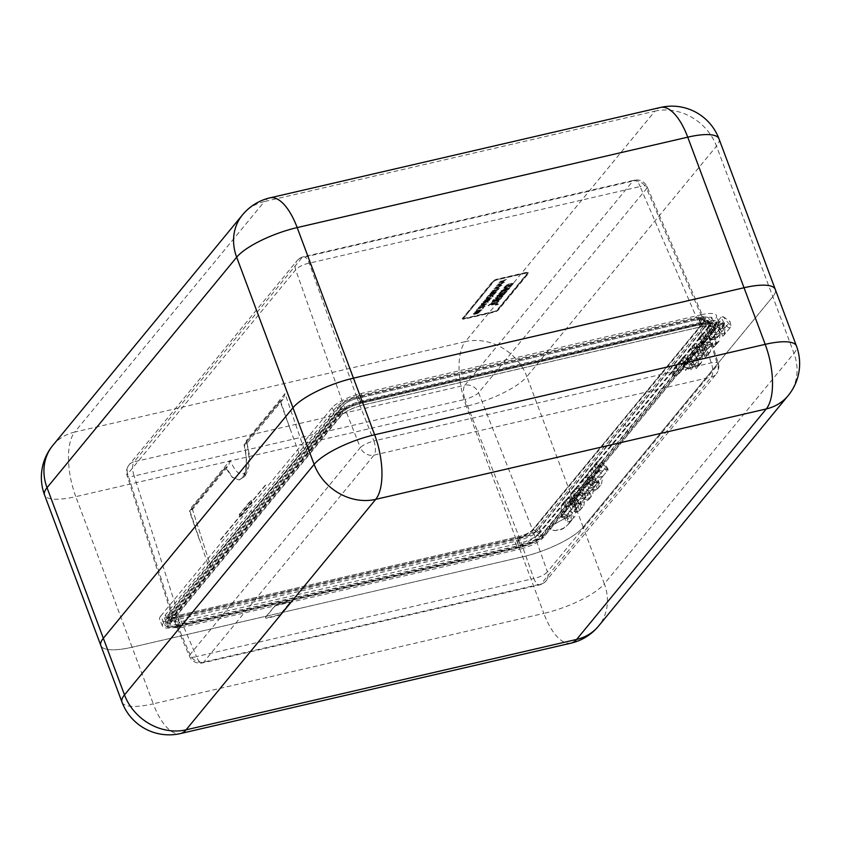 <?xml version="1.0" encoding="UTF-8"?>
<svg xmlns="http://www.w3.org/2000/svg" width="841" height="841" viewBox="0 0 841 841"><rect width="100%" height="100%" fill="white"/><g stroke="black" fill="none" stroke-linecap="round" stroke-linejoin="round"><path stroke-width="0.63" stroke-dasharray="4.21 3.15" d="M700.521 342.192L705.925 340.941L708.553 348.342C704.769 347.711 702.088 345.662 700.521 342.192L704.59 337.252C706.808 341.982 710.361 344.064 715.249 343.496L719.097 341.152L720.19 333.656L714.724 334.918L714.398 337.157L712.148 339.196L708.847 337.451L710.046 335.99L713.242 337.861L714.398 337.157M704.59 337.252L710.046 335.99M691.197 358.907L688.285 362.387L690.903 369.788C687.118 369.167 684.448 367.118 682.871 363.638L686.939 358.697C689.168 363.438 692.721 365.52 697.61 364.941L701.447 362.597L702.54 355.102L697.084 356.363L696.758 358.613L694.498 360.652L691.197 358.907L692.395 357.436L695.602 359.317L696.758 358.613M686.939 358.697L692.395 357.436M724.511 323.081L719.707 324.195L717.341 327.202L721.851 328.211L722.135 326.098L724.511 323.081L722.135 326.098M724.532 323.175L724.133 325.435L719.738 324.29M719.707 324.195L716.879 327.633L717.341 327.202L720.064 334.35L725.373 333.12L722.104 326.003L719.665 328.968L725.079 327.706L724.143 335.023L722.797 336.253L719.665 328.968M717.478 337.493C713.694 336.863 711.013 334.823 709.447 331.343L714.861 330.093L717.478 337.493L720.064 334.35M708.553 348.342L711.549 344.694L716.858 343.464L713.588 336.347L713.294 338.513M713.536 336.368L714.724 334.918M699.828 358.939C696.043 358.319 693.362 356.269 691.796 352.8L697.21 351.538L699.828 358.939L701.951 356.374L707.26 355.144L703.991 348.027L703.686 350.182L702.55 350.865L699.239 349.12L701.331 346.587L704.527 348.458L705.683 347.754L706.009 345.504L711.475 344.242L707.428 349.162L706.493 356.468L705.147 357.698L702.014 350.424L707.428 349.162M703.928 348.037L706.009 345.504M690.903 369.788L693.899 366.15L699.207 364.92L695.938 357.803L695.644 359.969M695.885 357.814L697.084 356.363M725.373 333.12L722.797 336.253M571.901 503.843L574.203 511.633L577.021 511.507L579.523 510.403L576.705 502.729L576.285 505.031L575.118 505.746L571.901 503.843L574.771 500.363L569.357 501.614L565.289 506.555C567.633 511.149 571.26 513.147 576.169 512.547L579.985 510.224L580.921 502.918L584.979 497.998L583.885 505.494L582.519 506.755L579.565 499.249L584.979 497.998M565.289 506.555L570.766 505.283L574.025 507.081L575.17 506.387L575.454 504.19L580.921 502.918M594.303 481.283L593.935 483.575L592.768 484.29L589.562 482.387L592.411 478.918L587.007 480.169L582.939 485.11C585.283 489.704 588.91 491.701 593.82 491.102L597.636 488.779L598.571 481.473L602.619 476.553L601.525 484.048L600.169 485.31L597.215 477.804L593.105 482.745L598.571 481.473M582.939 485.11L588.406 483.838L591.675 485.635L592.821 484.931L593.105 482.745M565.825 516.09L560.989 517.11L563.491 514.208L567.885 515.354L568.285 513.094L565.825 516.09L565.541 518.203L561.031 517.194M570.682 515.155L550.739 526.224L571.134 514.829L576.032 508.868L570.629 510.109L568.285 513.094M560.989 517.11L563.88 513.599L565.751 521.904L568.569 521.777L571.071 520.674L568.253 512.999L565.783 515.996M576.032 508.868L574.95 516.353L573.583 517.614L570.629 510.109M568.274 518.834L565.835 511.212L560.432 512.463C561.914 516.038 564.532 518.161 568.274 518.834L565.751 521.904M571.964 503.822L570.766 505.283M583.486 489.767L578.082 491.007C579.565 494.592 582.182 496.716 585.925 497.388L583.486 489.767L581.509 492.164L583.812 499.953L589.12 498.724L586.314 491.06L585.883 493.362L584.726 494.077L581.562 492.153L579.481 494.687L582.739 496.484L583.885 495.791L584.169 493.604L589.636 492.332L593.683 487.412L592.59 494.907L591.234 496.169L588.279 488.663L593.683 487.412M589.615 482.377L588.406 483.838M586.251 491.07L584.169 493.604M578.082 491.007L574.014 495.948C576.358 500.542 579.985 502.55 584.884 501.951L588.7 499.638L589.636 492.332M589.12 498.724L591.234 496.169M576.653 502.739L575.454 504.19M571.134 514.829L571.176 519.381L568.232 524.448L563.039 528.505L555.628 530.45C552.695 530.513 550.466 529.168 548.963 526.413L560.432 512.463M571.071 520.674L573.583 517.614M691.796 352.8L695.864 347.859C698.083 352.589 701.646 354.671 706.535 354.093L710.382 351.738L711.475 344.242M707.26 355.144L705.147 357.698M725.079 327.706L729.977 321.746L730.861 325.288L730.02 327.874L728.327 327.527L725.068 324.521L720.926 317.414L723.165 316.647L730.913 326.287L730.114 327.748M716.858 343.464L713.862 347.112L715.207 345.882L716.133 338.576L720.19 333.656M702.54 355.102L698.493 360.022L697.557 367.328L696.211 368.558L693.079 361.273L695.938 357.803M699.207 364.92L696.211 368.558M589.562 482.387L591.854 490.177L597.173 488.947L600.169 485.31M579.523 510.403L582.519 506.755M192.232 508.7L210.734 566.54L192.232 508.7L191.979 510.035L189.929 511.044L208.295 565.551C210.586 565.184 211.396 565.52 210.734 566.54L172.258 613.299L171.69 614.897L178.723 615.307L518.95 536.547C525.226 534.876 529.756 532.658 532.553 529.893L703.875 321.661L532.553 529.893L478.603 392.747L646.592 188.563A11.311 9.819 -140.6 0 0 632.884 181.057L302.035 257.64L134.045 461.825L464.894 385.231L632.884 181.057A11.311 4.678 -103 0 1 634.135 180.216A11.311 4.678 -103 0 1 640.127 186.555A11.311 3.29 -23.3 0 1 647.086 186.765A11.311 3.29 -23.3 0 1 646.592 188.563L703.864 321.661L704.411 319.979L697.399 319.643L704.443 320.064L703.875 321.661L717.699 364.878A11.311 2.933 162.3 0 0 718.309 363.396A11.311 2.933 162.3 0 0 711.223 362.86L373.909 440.947L357.183 398.413L697.399 319.643L357.183 398.413C350.907 400.085 346.366 402.303 343.58 405.068L305.115 451.827L285.015 393.641L283.112 399.254L280 401.094L244.037 444.805L280.631 400.947M208.295 565.551L299.522 454.666L305.115 451.827M536.737 528.915L708.048 320.694A16.032 4.415 159.5 0 0 708.816 318.319A16.032 4.415 159.5 0 0 698.882 317.845L358.676 396.595L361.315 403.27L701.478 324.395L711.044 323.554L710.203 325.814L538.892 534.035L536.737 528.915A16.032 4.415 -20.5 0 1 517.457 538.356L177.241 617.115L179.68 624.033L519.055 545.473C526.466 544.432 538.797 538.713 541.162 535.275L538.892 534.035C534.918 538.166 528.579 541.867 519.854 545.157L519.055 545.473M177.251 617.115A16.032 4.415 159.5 0 1 167.275 616.527A16.032 4.415 159.5 0 1 168.084 614.266L339.396 406.035A16.032 4.415 -20.5 0 1 358.676 396.595M462.508 317.972A3.774 1.041 159.5 0 0 462.319 318.518A3.774 1.041 159.5 0 0 464.663 318.644L493.678 311.927A3.774 1.041 159.5 0 0 498.219 309.709L528.369 273.062A3.774 1.041 159.5 0 0 528.547 272.516A3.774 1.041 159.5 0 0 526.203 272.389L497.199 279.107A3.774 1.041 159.5 0 0 492.658 281.325L462.634 318.319A3.774 1.041 159.5 0 0 462.445 318.865A3.774 1.041 159.5 0 0 464.789 318.991L493.804 312.274A3.774 1.041 159.5 0 0 498.345 310.045L528.495 273.399A3.774 1.041 159.5 0 0 528.674 272.852A3.774 1.041 159.5 0 0 526.329 272.726L497.325 279.443A3.774 1.041 159.5 0 0 492.784 281.672L462.634 318.319M285.015 393.641L246.203 440.821C249.903 454.886 249.661 465.367 245.488 472.253L244.847 476.321L242.66 477.656C247.054 472.978 247.685 461.993 244.542 444.689M191.349 507.501L230.161 460.321C235.333 472.589 240.442 476.574 245.488 472.253M280.484 400.978L290.071 428.742L280 401.094M199.18 539.218L189.446 511.149L225.42 467.438L232.169 477.331L239.065 479.938L242.397 477.72C246.939 470.855 247.485 459.89 244.037 444.805M290.071 428.742L299.522 454.666M720.916 317.393L709.447 331.343M723.165 316.647L729.999 321.514L730.913 326.287M716.879 327.633L714.861 330.093M708.847 337.451L711.549 344.694M705.925 340.941L708.795 337.462M713.862 347.112L710.729 339.827L716.133 338.576M713.588 336.347L710.729 339.827M699.239 349.12L701.951 356.374M697.21 351.538L699.186 349.131M703.991 348.027L702.014 350.424M695.864 347.859L701.331 346.587M691.144 358.918L693.899 366.15M688.285 362.387L682.871 363.638M698.493 360.022L693.079 361.273M362.187 402.208L702.393 323.449A19.112 5.267 -20.5 0 1 714.261 324.09A19.112 5.267 -20.5 0 1 713.326 326.855L542.003 535.076A19.112 5.267 159.5 0 1 519.023 546.335L178.818 625.094A19.112 5.267 159.5 0 1 166.939 624.453L167.769 622.529A1.009 0.873 39.4 0 0 167.885 621.688L339.207 413.457A19.112 5.267 -20.5 0 1 362.187 402.208L362.734 402.807L702.939 324.048L702.393 323.449M165.057 625.157A21.12 5.813 159.5 0 0 178.176 625.862L178.723 626.45C169.514 627.922 164.962 627.491 165.057 625.157A21.12 5.813 159.5 0 1 166.097 622.098L337.42 413.877A21.12 5.813 -20.5 0 1 362.818 401.441L703.034 322.681A21.12 5.813 -20.5 0 1 716.154 323.386A21.12 5.813 -20.5 0 1 715.102 326.445L543.791 534.666A1.009 0.873 -140.6 0 1 542.003 535.076M541.162 535.275L712.485 327.044C714.556 322.986 710.624 322.208 700.69 324.7L701.478 324.395L698.882 317.845M168.084 614.266L170.324 621.121A16.357 4.51 159.5 0 0 169.504 623.444A16.357 4.51 159.5 0 0 179.68 624.033M170.324 621.121L341.646 412.899A16.357 4.51 -20.5 0 1 361.315 403.26M167.885 621.688A19.112 5.267 159.5 0 0 166.939 624.453M178.176 625.862L518.392 547.102A21.12 5.813 159.5 0 0 543.791 534.666M701.457 314.713L361.252 393.462A24.2 6.665 -20.5 0 0 332.142 407.717L160.831 615.938L163.659 622.666L334.981 414.445A23.874 6.57 -20.5 0 1 363.69 400.379L703.896 321.63L701.457 314.713A24.2 6.665 -20.5 0 1 716.521 315.585A24.2 6.665 -20.5 0 1 715.302 319.012L543.98 527.244A24.2 6.665 159.5 0 1 514.881 541.488L174.665 620.248L177.314 626.913L517.52 548.153L514.881 541.488M163.659 622.666A23.874 6.57 159.5 0 0 162.513 626.198A23.874 6.57 159.5 0 0 177.314 626.913M703.896 321.63A23.874 6.57 159.5 0 1 718.75 322.492A23.874 6.57 159.5 0 1 717.552 325.877L546.23 534.098A23.874 6.57 -20.5 0 1 517.52 548.153M246.203 440.821L246.96 442.114L246.613 443.617L244.668 444.668M242.397 477.72L239.338 479.875L232.526 477.246L225.924 467.323L190.077 511.013M265.136 485.352L220.09 540.101M265.767 485.036L220.395 540.195M576.705 502.729L579.565 499.249M574.014 495.948L579.481 494.687M586.314 491.06L588.279 488.663M563.88 513.599L565.835 511.212M550.739 526.224L548.9 526.582C549.678 528.821 551.654 530.166 554.818 530.618C564.248 529.578 564.174 528.106 568.758 523.838L568.232 524.448M602.619 476.553L597.215 477.804M160.831 615.938A24.2 6.665 159.5 0 0 159.664 619.523A24.2 6.665 159.5 0 0 174.665 620.248M100.752 645.278A50.313 13.855 159.5 0 0 100.846 645.552A50.313 13.855 159.5 0 0 132.1 647.223L522.66 556.805A50.313 13.855 159.5 0 0 583.16 527.181L772.795 296.694A50.313 13.855 159.5 0 0 775.307 289.462M569.357 501.614C570.839 505.189 573.457 507.323 577.21 507.985L574.203 511.633M574.771 500.363L577.21 507.985M585.925 497.388L583.812 499.953M597.173 488.947L594.356 481.273M592.411 478.918L594.85 486.54L591.854 490.177M594.85 486.54C591.107 485.867 588.49 483.743 587.007 480.169M230.161 460.321L228.479 465.662L226.05 467.291M497.525 304.085A2.733 0.757 159.5 0 0 497.62 303.969L496.978 304.211L497.651 304.421A2.733 0.757 159.5 0 0 497.746 304.305L497.62 303.969M497.746 304.305L496.978 304.211L497.651 304.421M496.201 304.968L497.83 304.389A3.658 1.009 159.5 0 0 497.946 304.221L496.095 304.978L497.704 304.053A3.658 1.009 159.5 0 0 497.819 303.874L496.074 304.621M479.675 311.328L481.451 310.066L478.224 311.328L481.315 309.73L478.613 310.35L478.098 310.981L478.771 311.538L479.549 310.991M482.902 304.284L482.271 305.052L485.625 303.958L482.902 304.284L482.271 305.052M487.948 300.784L489.725 299.512L487.023 300.142L486.497 300.773L488.074 301.12L489.199 300.142M489.325 300.489L489.851 299.859L486.497 300.773L488.074 301.12M487.748 298.397L487.107 299.165L490.461 298.082L487.748 298.397L487.107 299.165M493.099 295.012L494.876 293.751L491.649 295.002L494.75 293.414L492.038 294.035L491.522 294.665L492.195 295.223L492.973 294.676M494.718 293.057L495.969 292.416L495.58 291.995L490.555 293.677L495.843 292.079L491.848 292.489L490.429 293.33L491.112 293.887L494.592 292.71M496.011 291.869L495.454 291.659L496.011 291.869M495.748 304.505L498.072 303.969L495.748 304.505L496.674 305.031L498.198 304.305L496.674 305.031L495.748 304.505M498.072 303.969L497.294 303.78L498.072 303.969M494.214 299.701L493.446 300.636L500.542 298.418L494.214 299.701L493.446 300.636M497.21 297.136L495.727 297.861L496.232 298.324L500.563 297.315L502.045 296.589L501.541 296.127L495.727 297.861M495.864 298.198L496.358 298.66L500.563 297.315M500.689 297.661L502.361 296.694L501.541 296.127L497.336 297.472M502.487 295.464L504.453 294.15L501.225 295.38L504.327 293.814L501.583 294.455L501.099 295.033L502.361 295.128M499.018 296L501.068 294.571L497.819 295.317L497.231 296.032L499.144 296.347L500.49 295.275M500.616 295.622L501.204 294.907L497.946 295.664L497.367 296.368L499.144 296.347M500.605 293.004L498.934 293.972L499.628 294.192L503.959 293.194L505.441 292.458L504.936 292.006L499.134 293.73M499.26 294.066L499.754 294.529L503.959 293.194M504.095 293.53L505.756 292.563L504.936 292.006L500.731 293.341M509.404 287.075L511.076 286.108L510.382 285.887L504.369 287.853L509.278 286.728L510.95 285.772L510.256 285.551L504.243 287.506L505.063 288.074L509.278 286.728M510.95 285.772L510.256 285.551L510.95 285.772M478.224 311.328L478.771 311.538L478.224 311.328M482.398 305.388L485.625 303.958M485.751 304.305L483.028 304.621M486.624 301.11L487.17 301.33L486.624 301.11M487.233 299.512L490.461 298.082M490.587 298.418L487.875 298.744M491.649 295.002L492.195 295.223L491.649 295.002M490.555 293.677L491.112 293.887L490.555 293.677M493.572 300.973L499.953 299.133M500.08 299.47L500.542 298.418M500.668 298.755L494.34 300.048M495.664 298.439L496.358 298.66L495.664 298.439M502.361 296.694L501.667 296.474L502.361 296.694M501.225 295.38L501.94 295.59L501.225 295.38M497.367 296.368L498.061 296.6L497.367 296.368M499.06 294.308L499.754 294.529L499.06 294.308M505.756 292.563L505.063 292.342L505.756 292.563M504.369 287.853L505.063 288.074L504.369 287.853M473.557 313.819L474.229 314.366L479.076 313.241L473.904 313.914L480.316 311.738L473.252 313.693L478.95 312.905L473.956 313.357L480.327 311.454L473.43 313.483M473.378 314.029L474.229 314.366L473.378 314.029M474.471 314.124L473.777 313.567L474.471 314.124M474.776 312.463L479.507 311.548L482.072 309.824L475.932 311.159L477.93 311.17L474.776 312.463L477.583 311.086L479.381 311.212L481.935 309.488L475.806 310.823L477.804 310.834L474.65 312.127M477.709 311.433L478.571 311.769L477.709 311.433M476.668 310.045L477.993 308.941L483.396 307.69L482.766 308.721L483.88 307.396L477.888 308.784L476.71 309.751L477.867 308.605L480.568 307.974L483.27 307.354L482.639 308.374L483.89 307.123L477.762 308.447L476.668 310.045M483.869 306.902L485.183 306.029L484.353 305.704L479.654 307.827L479.097 307.606L479.748 306.765L478.55 307.753L479.402 308.069L484.09 305.945L484.647 306.177L483.869 306.902L485.057 305.693L484.216 305.367L479.528 307.491L478.96 307.27L479.622 306.429L478.424 307.417L479.275 307.732L483.964 305.609L484.521 305.84L483.733 306.566M485.183 306.029L484.216 305.367L485.183 306.029M479.654 307.827L478.96 307.27L479.654 307.827M478.55 307.753L479.402 308.069L478.55 307.753M484.09 305.945L484.647 306.177L484.09 305.945M481.304 304.631L482.555 304.684L481.83 305.567L479.864 306.366L486.813 304.053L481.168 304.295L482.429 304.347L481.704 305.23L479.738 306.029L486.687 303.717L481.168 304.295M487.559 301.782L483.88 302.644L481.504 304.158L487.338 302.024L487.601 302.834L488.4 302.129L487.433 301.446L483.754 302.297L481.378 303.822L487.212 301.688L487.475 302.497L488.274 301.793L487.433 301.446L488.4 302.129L487.559 301.782M487.338 302.024L487.875 302.245L487.338 302.024M483.186 302.245L487.906 301.341L490.324 299.564L484.332 300.952L486.329 300.962L482.839 302.045L487.78 301.004L490.345 299.27L484.206 300.605L486.203 300.615L483.06 301.908M486.119 301.215L486.971 301.562L486.119 301.215M486.14 298.755L487.391 298.807L486.666 299.69L484.7 300.489L491.649 298.177L486.014 298.408L487.265 298.46L486.54 299.354L484.574 300.153L491.522 297.84L486.014 298.408M491.48 296.095L487.906 297.798L487.338 297.588L487.99 296.747L486.792 297.725L487.654 298.04L492.342 295.916L492.889 296.148L492.195 296.989L493.436 296.011L491.354 295.748L487.78 297.462L487.212 297.241L487.864 296.4L486.666 297.388L487.517 297.703L492.216 295.58L492.763 295.811L492.069 296.652L493.31 295.675L491.354 295.748M487.906 297.798L487.212 297.241L487.906 297.798M486.792 297.725L487.654 298.04L486.792 297.725M492.342 295.916L492.889 296.148L492.342 295.916M493.436 296.011L492.469 295.338L493.436 296.011M488.211 296.148L492.931 295.233L495.349 293.456L489.357 294.844L491.354 294.855L487.864 295.937L492.805 294.897L495.37 293.173L489.231 294.508L491.228 294.518L488.074 295.801M491.144 295.107L491.996 295.454L491.144 295.107M490.208 293.583L490.881 294.119L494.571 293.267L496.663 292.09L495.812 291.764L490.082 293.246L490.755 293.782L494.445 292.931L496.537 291.743L490.082 293.246M490.03 293.793L490.881 294.119L490.03 293.793M496.663 292.09L495.685 291.428L496.663 292.09M492.584 290.923L495.36 290.755L491.312 292.458L495.643 290.807L497.315 291.07L495.391 290.45L498.576 289.535L492.458 290.587L495.233 290.418L491.06 292.058L495.517 290.471L497.189 290.734L495.265 290.113L498.587 289.251L492.458 290.587M498.019 287.717L493.793 289.23L499.491 288.431L494.981 288.926L499.007 287.496L496.011 287.685L501.635 285.824L493.667 288.884L499.365 288.095L494.855 288.589L498.881 287.149L495.885 287.338L501.635 285.551L495.055 287.422L497.893 287.38M500.532 284.668L496.306 286.171L502.003 285.383L497.494 285.877L501.52 284.437L498.524 284.626L504.148 282.776L496.179 285.835L501.877 285.036L497.367 285.53L501.394 284.1L498.398 284.29L504.148 282.492L497.557 284.374L500.406 284.332M503.044 281.609L498.818 283.123L504.516 282.324L500.006 282.818L504.032 281.388L501.036 281.577L506.66 279.727L498.681 282.786L504.39 281.987L499.88 282.481L503.906 281.052L500.91 281.241L506.534 279.38L499.764 281.483L502.918 281.272M495.706 304.884L498.366 304.274L495.706 304.884L496.6 305.115L498.24 303.927L497.357 303.706L495.706 304.884M498.366 304.274L497.357 303.706L498.366 304.274M496.726 303.801L490.145 305.146L491.112 303.958L498.072 302.171L491.06 303.801L488.274 305.851L496.726 303.801L496.779 303.244L490.019 304.81L490.986 303.622L497.935 301.835L490.934 303.464L488.148 305.514L496.611 303.464M491.26 303.286L492.637 302.119L495.885 301.362L495.559 302.014L499.144 300.615L498.429 301.719L499.565 300.342L492.574 301.951L491.417 303.349L492.511 301.782L495.759 301.025L495.433 301.667L499.018 300.269L498.303 301.383L499.607 300.048L492.448 301.614L500.143 299.638L501.289 298.481L493.993 299.743L491.26 303.286M494.634 299.69L493.52 299.575L492.185 301.194L492.837 301.131L500.017 299.291L501.162 298.135L494.634 299.69M495.349 298.324L502.971 296.316L495.223 297.977L496.201 298.881L500.49 297.882L502.739 296.242L501.709 295.916L495.223 297.977M504.873 293.877L496.653 296.389L502.834 295.159L504.747 293.541L497.399 295.338L496.726 296.148L497.893 296.81L502.645 295.601L504.873 293.877M498.745 294.192L506.366 292.184L498.618 293.856L499.596 294.749L503.896 293.751L506.145 292.111L505.105 291.785L498.618 293.856M500.9 291.543L504.526 291.123L499.911 293.004L504.915 291.165L506.955 291.375L504.589 290.776L508.29 289.746L500.773 291.207L504.4 290.786L499.628 292.605L504.789 290.828L506.829 291.039L504.463 290.439L508.342 289.451L500.773 291.207M501.509 290.839L509.026 289.094L509.499 288.337L503.191 289.052L508.605 289.104L501.509 290.839L509.467 288.064L503.065 288.715L508.479 288.768L501.373 290.502M504.053 287.738L509.078 286.96L511.675 285.73L503.927 287.391L504.905 288.295L509.204 287.296L511.454 285.656L510.413 285.33L503.927 287.391M505.063 286.497L512.243 284.92L513.578 283.291L506.208 285.088L513.157 283.575L512.19 284.752L504.926 286.15L512.116 284.584L513.63 283.007L506.45 284.573L513.031 283.228L512.064 284.416L504.926 286.15M463.622 317.719A2.512 0.694 159.5 0 0 463.496 318.077A2.512 0.694 159.5 0 0 465.062 318.161L494.077 311.443A2.512 0.694 159.5 0 0 497.094 309.972L527.254 273.325A2.512 0.694 159.5 0 0 527.37 272.957A2.512 0.694 159.5 0 0 525.814 272.873L496.8 279.59A2.512 0.694 159.5 0 0 493.772 281.073L463.748 318.056A2.512 0.694 159.5 0 0 463.622 318.424A2.512 0.694 159.5 0 0 465.189 318.508L494.203 311.79A2.512 0.694 159.5 0 0 497.22 310.308L527.381 273.661A2.512 0.694 159.5 0 0 527.496 273.293A2.512 0.694 159.5 0 0 525.94 273.209L496.926 279.927A2.512 0.694 159.5 0 0 493.898 281.409L463.748 318.056M265.493 485.225L220.268 540.195M240.084 517.015L239.264 514.429L250.965 500.195L251.995 502.95L240.084 517.015L239.643 514.65L251.343 500.427L251.995 502.95M713.757 325.488L716.711 321.893L720.243 321.073L717.289 324.668L713.662 325.604A8.294 3.427 -103 0 1 713.757 325.499L713.757 325.499A8.799 7.716 -137.1 0 1 721.662 331.869L720.548 333.215C718.351 328.453 714.818 326.35 709.92 326.928L706.062 329.283L704.937 336.831L709.1 331.775L709.993 324.521L711.381 323.259L708.416 326.855L713.62 325.646L716.385 332.91L711.949 331.848L711.696 333.993L710.403 335.57L710.74 333.309L715.092 334.487L716.385 332.91M690.776 348.3L694.046 355.417L694.298 353.294L698.745 354.355L695.98 347.102L690.776 348.3L693.73 344.705L688.422 350.739L687.286 358.287L691.449 353.22L692.343 345.966M707.071 349.604L704.8 343.958L702.466 342.686L698.934 343.506L696.106 346.944L699.638 346.124L701.93 347.459L704.012 353.325L707.071 349.604L701.604 350.876L698.934 343.506L696.012 347.049A8.294 3.427 -103 0 1 696.106 346.944L696.106 346.944A8.799 7.716 -137.1 0 1 704.012 353.325L702.908 354.671C700.711 349.898 697.168 347.796 692.28 348.374L688.422 350.739M687.675 357.194L690.44 364.458L685.993 363.386L685.741 365.509L682.472 358.403L687.675 357.194L690.104 354.229C693.93 354.828 696.642 356.868 698.251 360.337L693.068 366.634C691.68 363.091 688.569 361.577 683.722 362.072L685.331 360.127L680.022 361.346L674.903 367.16L672.621 376.211C671.644 373.267 672.411 370.24 674.934 367.139L674.934 367.139M694.361 365.057C692.101 360.347 688.506 358.308 683.586 358.939L679.759 361.273L678.74 368.673L672.684 376.032L674.314 375.927C673.504 373.236 674.314 370.471 676.732 367.633L676.795 365.267M599.917 463.948L602.671 471.181L604.732 468.668L601.525 461.993L608.054 469.951L601.525 461.993L599.917 463.948L594.598 465.168L598.025 461.099L597.005 461.856L597.825 461.246L599.149 461.94L599.381 467.007L597.194 467.785C595.87 464.411 596.08 462.235 597.825 461.246M604.732 468.668L608.054 469.951L602.871 476.258C601.399 472.621 598.771 470.476 595.008 469.825L597.404 477.52L599.749 474.671L595.428 473.462L595.06 475.733A2.639 2.292 -140.6 0 1 595.06 475.733L601.641 467.712L599.149 461.94M583.486 478.277L582.592 485.53L578.429 490.597L579.565 483.049L583.486 478.277L587.291 475.974C592.201 475.375 595.838 477.362 598.214 481.914L597.099 483.27A8.799 7.643 39.4 0 0 589.099 476.994L589.015 477.11A8.294 3.427 77 0 1 589.099 476.994L583.938 478.151L586.755 485.825L587.123 483.554L591.444 484.763L588.584 488.243L586.188 480.547L589.72 479.727L591.99 481.073L594.871 477.572L592.548 476.29L589.72 479.727M564.942 506.986L570.419 505.714L570.682 503.538L575.097 504.632L580.563 503.37C578.198 498.808 574.55 496.831 569.651 497.43L565.835 499.733L564.942 506.986L560.779 512.043L561.914 504.495L566.287 499.607L568.737 498.534L571.365 498.566A8.294 3.427 77 0 1 571.46 498.45A8.799 7.643 39.4 0 1 579.46 504.716L576.4 508.427C574.929 504.8 572.3 502.655 568.537 501.993L568.537 501.993C572.3 502.655 574.929 504.8 576.4 508.427L570.934 509.688L568.537 501.993L572.069 501.173L574.35 502.519L576.4 508.427M580.563 503.37L579.46 504.716A8.799 7.548 -143.8 0 0 571.365 498.566L568.537 501.993M539.47 528.295L543.044 537.841A5.035 4.363 -140.6 0 1 537.767 534.392C534.109 538.061 528.106 541.005 519.749 543.212A5.035 2.081 77 0 1 520.053 549.099C520.611 549.268 532.038 545.431 533.814 544.18C538.398 541.846 541.478 539.743 543.044 537.841L714.356 329.619A5.035 4.363 -140.6 0 1 709.079 326.171L537.767 534.392L536.516 531.354C532.795 534.771 526.571 536.947 517.856 537.883L519.749 543.212L179.543 621.972A5.035 2.081 77 0 1 179.848 627.859L520.053 549.099L516.479 539.544L176.274 618.303L164.416 617.683L165.351 614.897L336.663 406.676A19.112 5.267 -20.5 0 1 359.654 395.428L699.859 316.668L711.728 317.299L710.782 320.064L539.47 528.295C534.792 532.973 527.128 536.726 516.479 539.544M710.782 320.064L714.356 329.619L715.302 326.855L703.433 326.213L363.217 404.973C352.568 407.79 344.905 411.543 340.237 416.232L168.915 624.453L165.351 614.897M169.199 614.014A14.77 4.068 -20.5 0 0 168.452 616.117A14.77 4.068 -20.5 0 0 177.64 616.642L517.856 537.883C525.32 535.58 530.524 532.847 533.467 529.683L704.779 321.462L705.126 318.634L698.493 318.329L358.277 397.089A14.77 4.068 159.5 0 0 340.51 405.783L169.199 614.014L170.986 619.302A5.035 4.363 -140.6 0 1 170.345 623.37A5.035 4.363 -140.6 0 1 168.915 624.453L167.99 627.228L179.848 627.859L176.274 618.303M704.411 319.979L647.086 186.765A11.311 11.311 0 0 0 634.135 180.216L303.286 256.81A11.311 11.311 0 0 0 297.104 260.647A11.311 9.819 -140.6 0 1 302.035 257.64A11.311 4.678 -103 0 1 303.286 256.81A11.311 4.678 -103 0 1 309.278 263.138L357.183 398.403C350.907 400.085 346.376 402.313 343.58 405.068L360.316 447.601L190.024 654.582A11.311 9.819 39.4 0 0 203.732 662.088L541.047 584.001A11.311 9.819 39.4 0 0 545.977 581.005A11.311 9.819 39.4 0 0 547.407 571.848A11.311 3.616 -19.5 0 1 533.804 578.503A11.311 4.678 -103 0 0 539.796 584.842A11.311 4.678 -103 0 0 541.047 584.001L711.339 377.031A11.311 4.678 77 0 0 711.223 362.86L697.41 319.654L640.127 186.555L309.278 263.138A11.311 3.616 -19.5 0 0 295.675 269.803A11.311 9.819 -140.6 0 1 297.104 260.647L129.115 464.831A11.311 9.819 -140.6 0 0 127.685 473.977L295.675 269.803L343.58 405.068L172.258 613.299L171.722 614.981L178.734 615.318L518.95 536.558C525.226 534.876 529.756 532.658 532.553 529.893L547.407 571.848L717.699 364.878A11.311 9.819 39.4 0 1 716.269 374.024A11.311 11.311 0 0 0 718.309 363.396L704.443 320.064M290.04 603.081A3.774 1.041 159.5 0 0 290.124 602.387A3.774 1.041 159.5 0 0 287.885 602.408L278.96 604.479A3.774 1.041 159.5 0 0 274.418 606.697L265.693 617.305A3.774 1.041 159.5 0 0 265.493 617.672A3.774 1.041 159.5 0 0 267.848 617.977L276.784 615.906A3.774 1.041 159.5 0 0 281.315 613.688L289.725 602.787A3.553 0.978 159.5 0 0 289.798 602.135A3.553 0.978 159.5 0 0 287.696 602.156L278.76 604.216A3.553 0.978 159.5 0 0 274.492 606.308L265.756 616.926A3.553 0.978 159.5 0 0 265.577 617.262A3.553 0.978 159.5 0 0 267.795 617.557L276.721 615.486A3.553 0.978 159.5 0 0 280.999 613.394L289.725 602.787M698.493 318.329L700.511 323.501L709.804 323.964L708.437 320.684L706.608 318.676C706.314 317.877 703.612 317.761 698.493 318.329L708.437 320.684L707.828 323.123L704.779 321.462M571.365 498.555L574.897 497.735L572.069 501.173M716.574 322.061L716.711 321.893A8.799 7.643 39.4 0 1 724.711 328.158L719.255 329.42L716.574 322.061C720.401 322.66 723.113 324.689 724.711 328.158L722.556 322.387A1.882 1.64 39.4 0 0 720.243 321.073M574.35 502.519L577.231 499.028L574.897 497.735M594.871 477.572L597.099 483.27A8.799 7.548 -143.8 0 0 589.015 477.11L586.188 480.547L589.015 477.11L592.548 476.29M717.289 324.668L719.57 326.014L721.662 331.869L724.721 328.158M708.416 326.855L711.696 333.993L714.566 330.513L711.381 323.259M705.746 341.236L703.633 343.79L703.875 341.646L708.322 342.707L705.557 335.454L707.754 332.784C711.57 333.383 714.282 335.412 715.891 338.881L711.728 343.948L706.566 338.282L697.242 340.016L696.106 347.564L700.28 342.497L701.163 335.244L702.55 333.982L705.746 341.236L700.28 342.497M703.623 343.78L700.353 336.663L705.557 335.454M676.732 367.633L679.065 373.604L674.314 375.927M680.022 361.346L682.829 369.02L685.751 365.53A2.639 2.292 -140.6 0 1 685.741 365.509L688.096 362.681L682.629 363.943L678.74 368.673M679.065 373.604L682.829 369.02M683.722 362.072L685.573 370.418L687.633 367.916L685.331 360.127M571.491 498.398L573.804 506.208L570.934 509.688M566.287 499.607L569.115 507.291L569.483 504.999L573.804 506.208L575.097 504.632M577.178 497.473L577.546 495.202L581.867 496.411L583.927 493.909L589.383 492.647L584.001 487.254L574.666 489.01L573.772 496.253L569.609 501.32L570.745 493.772L572.164 492.469L575.076 500.059L577.178 497.494L574.361 489.798L579.565 488.6L581.867 496.411L579.764 498.965L577.357 491.27C581.131 491.932 583.749 494.077 585.22 497.704L579.764 498.965M589.142 476.952L591.444 484.763L592.747 483.186L588.332 482.093L587.123 483.554M601.641 467.712L599.381 467.007M594.598 465.168L597.877 472.285M602.671 471.181L598.172 470.13L597.93 472.274M573.772 496.253L579.239 494.992L577.178 497.494M579.239 494.992L579.502 492.815L583.927 493.909M597.099 483.27L594.051 486.981L591.99 481.073M594.051 486.981L588.584 488.243M583.938 478.151L580.984 481.746L583.896 489.325L588.059 484.269L588.332 482.093M602.619 471.191L599.749 474.671L597.446 466.86L595.008 469.825M690.104 354.229L692.784 361.598L687.57 367.927L683.249 366.718L682.881 369.01M589.383 492.647L585.22 497.704M579.565 488.6L577.357 491.27M574.361 489.798L572.164 492.469M579.565 483.049L580.984 481.746M606.76 471.528C604.5 466.829 600.905 464.789 595.985 465.409L592.148 467.743L591.139 475.144L597.194 467.785M592.726 478.603L589.804 471.023L592.243 468.059L597.446 466.86M589.804 471.023L588.385 472.327L587.249 479.875L591.139 475.144M682.472 358.403L684.91 355.438L683.523 356.7L682.629 363.943M683.586 363.47C688.106 362.587 691.06 363.775 692.448 367.054L693.068 366.634M692.448 367.054L685.573 370.418M688.096 362.681L684.91 355.438M698.251 360.337L692.784 361.598M695.98 347.102L696.012 347.049A8.799 7.643 -140.6 0 1 704.012 353.325L704.012 353.325M702.908 354.671L697.441 355.932L693.089 354.755L692.753 357.015L696.916 351.959L693.73 344.705M697.441 355.932L701.604 350.876M692.753 357.015L687.286 358.287M696.916 351.959L691.449 353.22M700.353 336.663L702.55 333.982M715.891 338.881L710.424 340.142L706.261 345.209L711.728 343.948M710.424 340.142L707.754 332.784M696.106 347.564L701.573 346.292L701.92 344.032L706.261 345.209M713.62 325.646L713.662 325.604A8.799 7.643 39.4 0 1 721.662 331.869L721.662 331.869M719.255 329.42L716.385 332.899M704.937 336.831L710.403 335.57M715.092 334.487L720.548 333.215M714.566 330.513L709.1 331.775M703.633 343.79L701.573 346.292M592.243 468.059L595.06 475.733L592.716 478.603L587.249 479.875M602.871 476.258L597.404 477.52M588.059 484.269L582.592 485.53M598.214 481.914L592.747 483.186M583.896 489.325L578.429 490.597M575.076 500.059L569.609 501.32M563.333 503.191L566.245 510.781L570.408 505.714M566.245 510.781L560.779 512.043M577.231 499.028L579.46 504.716M775.286 289.409A50.313 13.855 -20.5 0 1 772.795 296.694L583.16 527.191A50.313 13.855 -20.5 0 1 522.66 556.816L132.1 647.223A50.313 13.855 -20.5 0 1 100.846 645.552L100.825 645.499M171.722 614.981L189.53 656.379A11.311 11.311 0 0 0 202.481 662.929L539.796 584.842A11.311 11.311 0 0 0 545.977 581.005L716.269 374.024A11.311 9.819 39.4 0 1 711.339 377.031L374.024 455.118A11.311 4.678 -103 0 0 373.909 440.947A11.311 2.607 158.5 0 0 360.316 447.601A11.311 9.819 39.4 0 0 374.024 455.118L203.732 662.088A11.311 4.678 77 0 1 202.481 662.929A11.311 4.678 77 0 1 196.489 656.59A11.311 3.29 -23.3 0 1 189.53 656.379A11.311 3.29 -23.3 0 1 190.024 654.582L172.258 613.299L127.685 473.977A11.311 2.933 162.3 0 0 127.075 475.459A11.311 11.311 0 0 1 129.115 464.831A11.311 9.819 -140.6 0 1 134.045 461.825A11.311 4.678 77 0 0 134.15 475.995L464.999 399.401A11.311 4.678 77 0 1 464.894 385.231A11.311 9.819 -140.6 0 1 478.603 392.747A11.311 2.607 158.5 0 1 464.999 399.401L518.95 536.547L533.804 578.503L196.489 656.59L178.734 615.318L134.15 475.995A11.311 2.933 162.3 0 1 127.075 475.459L171.69 614.897M362.818 401.441L362.734 402.807C351.654 405.772 343.769 409.609 339.091 414.308A1.009 0.873 39.4 0 0 339.207 413.457M703.034 322.681L702.939 324.048C714.219 321.882 713.946 323.911 714.261 324.09M337.42 413.877A1.009 0.873 39.4 0 0 339.091 414.308L167.769 622.529A1.009 0.873 39.4 0 1 166.097 622.098M715.102 326.445A1.009 0.873 -140.6 0 1 713.326 326.855M712.485 327.044L710.203 325.814L708.048 320.694M717.552 325.877L715.302 319.012M546.23 534.098L543.98 527.244M361.252 393.462L363.69 400.379M332.142 407.717L334.981 414.445M339.396 406.035L341.646 412.899M518.392 547.102L518.929 547.701L178.723 626.45L178.818 625.094M716.154 323.386L714.987 327.286L543.675 535.517C538.545 540.668 530.293 544.726 518.929 547.701L519.023 546.335M517.457 538.356L519.854 545.157M583.16 527.181L526.865 376.621L716.5 146.124L793.967 353.304L604.332 583.791L583.16 527.191M132.1 647.223L75.806 496.653L466.366 406.235L543.822 613.415L153.262 703.833L132.1 647.223M269.961 197.856A50.313 20.783 77 0 0 264.368 201.567L654.929 111.159L465.294 341.646L74.733 432.064L264.368 201.567A50.313 43.669 39.4 0 0 242.46 214.907M52.825 445.404A50.313 43.669 -140.6 0 1 74.733 432.064A50.313 20.783 77 0 0 75.806 496.653A50.313 13.855 -20.5 0 1 44.552 494.981M718.992 138.839A50.313 13.855 -20.5 0 1 716.5 146.124A50.313 43.669 -140.6 0 0 654.929 111.159A50.313 20.783 77 0 1 660.521 107.448M466.366 406.235A50.313 20.783 77 0 1 465.294 341.646A50.313 43.669 39.4 0 1 526.865 376.621A50.313 13.855 -20.5 0 1 466.366 406.235M251.175 500.363L252.121 502.865L240.421 517.089L251.995 502.55M177.64 616.642L179.543 621.972L170.229 621.436L170.986 619.302L342.298 411.081A5.035 4.363 -140.6 0 1 341.667 415.149A5.035 4.363 -140.6 0 1 340.237 416.232L336.663 406.676M168.452 616.117L170.229 621.436L170.187 623.591L341.667 415.149C345.357 411.417 352.453 408.053 362.965 405.078L703.181 326.319A5.035 2.081 -103 0 1 700.521 323.501L360.305 402.261A5.035 2.081 -103 0 0 362.965 405.078A5.035 2.081 -103 0 0 363.217 404.973L359.654 395.428M533.467 529.683L536.516 531.354L707.828 323.123L709.079 326.171L709.804 323.964L711.255 325.562L703.181 326.319A5.035 2.081 -103 0 0 703.433 326.213L699.859 316.668M340.51 405.783L342.298 411.081C345.956 407.412 351.959 404.468 360.305 402.261L358.277 397.089M254.571 520.337L251.007 510.792M628.7 433.735L625.126 424.179M719.57 326.014L722.556 322.387M702.466 342.686L699.638 346.124M701.93 347.459L704.8 343.958M788.175 395.596A50.313 43.669 -140.6 0 0 793.967 353.304A50.313 13.855 159.5 0 0 796.448 346.019M122.008 702.161A50.313 13.855 159.5 0 0 153.262 703.833A50.313 20.783 77 0 0 180.479 733.552M571.039 643.144A50.313 20.783 -103 0 1 543.822 613.415A50.313 13.855 159.5 0 0 604.332 583.791A50.313 43.669 -140.6 0 1 598.54 626.093M705.683 347.754L703.686 350.182M592.821 484.931L593.935 483.575M583.885 495.791L585.883 493.362M588.7 499.638L592.59 494.907M575.17 506.387L576.285 505.031M569.063 523.501L574.95 516.353M710.382 351.738L706.493 356.468M730.02 327.874L724.143 335.023M719.097 341.152L715.207 345.882M701.447 362.597L697.557 367.328M597.636 488.779L601.525 484.048M579.985 510.224L583.885 505.494M724.133 325.435L721.851 328.211M700.711 324.7L706.429 323.512L711.181 323.753L708.816 318.319M718.75 322.492L716.521 315.585M283.112 399.254L246.613 443.617M239.349 479.875L244.847 476.321C253.194 462.014 248.2 451.281 246.96 442.114M565.541 518.203L567.885 515.354M162.513 626.198L159.664 619.523M167.275 616.527L169.504 623.444M191.979 510.035L228.479 465.662M709.993 324.521L706.062 329.283M683.523 356.7L674.903 367.16M711.728 317.299L715.302 326.855M164.416 617.683L167.99 627.228M597.005 461.856L588.385 472.327M579.502 492.815L577.546 495.202M598.172 470.13L595.428 473.462M683.249 366.718L685.993 363.386M561.914 504.495L565.835 499.733M570.745 493.772L574.666 489.01M608.117 469.772C607.559 467.533 605.499 464.905 601.946 461.898M693.089 354.755L694.298 353.294M701.163 335.244L697.242 340.016M710.74 333.309L711.938 331.848M701.92 344.032L703.875 341.646M570.682 503.538L569.473 504.999"/><path stroke-width="1.26" d="M775.307 289.462A50.313 13.855 159.5 0 0 775.286 289.409A50.313 13.855 159.5 0 0 744.033 287.738L353.472 378.156A50.313 13.855 159.5 0 0 292.962 407.769L103.338 638.266A50.313 13.855 159.5 0 0 100.752 645.278M122.008 702.161A50.313 50.313 0 0 0 180.479 733.552A50.313 20.783 77 0 0 186.071 729.841L576.632 639.433L766.267 408.936L375.706 499.354L186.071 729.841A50.313 43.669 -140.6 0 1 124.5 694.876L314.135 464.379L236.668 257.209L47.033 487.696L124.5 694.876A50.313 13.855 159.5 0 0 122.008 702.161L100.846 645.552A50.313 13.855 -20.5 0 1 103.338 638.266L292.973 407.78A50.313 13.855 -20.5 0 1 353.472 378.156L744.033 287.748A50.313 13.855 -20.5 0 1 775.286 289.409L718.992 138.839A50.313 50.313 0 0 0 660.521 107.448A50.313 20.783 77 0 1 687.738 137.167L297.178 227.585L374.634 434.765L765.194 344.347L687.738 137.167A50.313 13.855 -20.5 0 1 718.992 138.839M236.668 257.209A50.313 13.855 -20.5 0 1 297.178 227.585A50.313 20.783 77 0 0 269.961 197.856A50.313 50.313 0 0 0 242.46 214.907A50.313 43.669 39.4 0 0 236.668 257.209M52.825 445.404A50.313 50.313 0 0 0 44.552 494.981A50.313 13.855 -20.5 0 1 47.033 487.696A50.313 43.669 -140.6 0 1 52.825 445.404L242.46 214.907M374.634 434.765A50.313 13.855 159.5 0 0 314.135 464.379A50.313 43.669 -140.6 0 0 375.706 499.354A50.313 20.783 -103 0 0 374.634 434.765M765.194 344.347A50.313 20.783 77 0 1 766.267 408.936A50.313 43.669 -140.6 0 0 788.175 395.596A50.313 50.313 0 0 0 796.448 346.019A50.313 13.855 159.5 0 0 765.194 344.347M598.54 626.093A50.313 43.669 -140.6 0 1 576.632 639.433A50.313 20.783 -103 0 1 571.039 643.144A50.313 50.313 0 0 0 598.54 626.093L788.175 395.596M44.552 494.981L100.825 645.499M269.961 197.856L660.521 107.448M796.448 346.019L775.286 289.409M180.479 733.552L571.039 643.144"/></g></svg>
